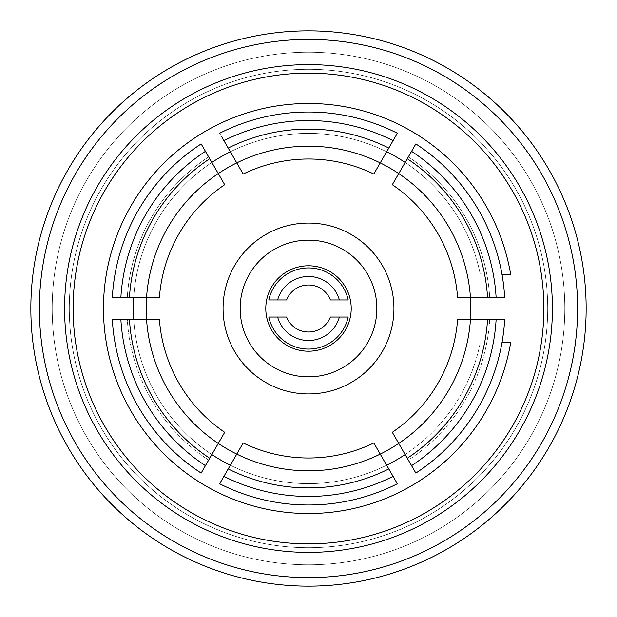 <?xml version="1.0" encoding="UTF-8"?>
<svg xmlns="http://www.w3.org/2000/svg" width="617" height="617" viewBox="0 0 617 617"><rect width="100%" height="100%" fill="white"/><g stroke="black" fill="none" stroke-linecap="round" stroke-linejoin="round"><path stroke-width="0.46" stroke-dasharray="3.08 2.31" d="M52.206 308.5A256.294 256.294 0 0 1 308.5 52.206A256.294 256.294 0 0 1 564.794 308.5A256.294 256.294 0 0 1 308.5 564.794A256.294 256.294 0 0 1 52.206 308.5A256.294 256.294 0 0 1 308.5 52.206A256.294 256.294 0 0 1 564.794 308.5A256.294 256.294 0 0 1 308.5 564.794A256.294 256.294 0 0 1 52.206 308.5A256.294 256.294 0 0 1 308.5 52.206A256.294 256.294 0 0 1 564.794 308.5A256.294 256.294 0 0 1 308.5 564.794A256.294 256.294 0 0 1 52.206 308.5A256.294 256.294 0 0 1 308.5 52.206A256.294 256.294 0 0 1 564.794 308.5A256.294 256.294 0 0 1 308.5 564.794A256.294 256.294 0 0 1 52.206 308.5A256.294 256.294 0 0 1 308.5 52.206A256.294 256.294 0 0 1 564.794 308.5A256.294 256.294 0 0 1 308.5 564.794A256.294 256.294 0 0 1 52.206 308.5A256.294 256.294 0 0 1 308.5 52.206A256.294 256.294 0 0 1 564.794 308.5A256.294 256.294 0 0 1 308.5 564.794A256.294 256.294 0 0 1 52.206 308.5M30.85 308.5A277.65 277.65 0 0 1 308.5 30.85A277.65 277.65 0 0 1 586.15 308.5A277.65 277.65 0 0 1 308.5 586.15A277.65 277.65 0 0 1 30.85 308.5A277.65 277.65 0 0 1 308.5 30.85A277.65 277.65 0 0 1 586.15 308.5A277.65 277.65 0 0 1 308.5 586.15A277.65 277.65 0 0 1 30.85 308.5A277.65 277.65 0 0 1 308.5 30.85A277.65 277.65 0 0 1 586.15 308.5A277.65 277.65 0 0 1 308.5 586.15A277.65 277.65 0 0 1 30.85 308.5A277.65 277.65 0 0 1 308.5 30.85A277.65 277.65 0 0 1 586.15 308.5A277.65 277.65 0 0 1 308.5 586.15A277.65 277.65 0 0 1 30.85 308.5A277.65 277.65 0 0 1 308.5 30.85A277.65 277.65 0 0 1 586.15 308.5A277.65 277.65 0 0 1 308.5 586.15A277.65 277.65 0 0 1 30.85 308.5A277.65 277.65 0 0 1 308.5 30.85A277.65 277.65 0 0 1 586.15 308.5A277.65 277.65 0 0 1 308.5 586.15A277.65 277.65 0 0 1 30.85 308.5A277.65 277.65 0 0 1 308.5 30.85A277.65 277.65 0 0 1 586.15 308.5A277.65 277.65 0 0 1 308.5 586.15A277.65 277.65 0 0 1 30.85 308.5A277.65 277.65 0 0 1 308.5 30.85A277.65 277.65 0 0 1 586.15 308.5A277.65 277.65 0 0 1 308.5 586.15A277.65 277.65 0 0 1 30.85 308.5A277.65 277.65 0 0 1 308.5 30.85A277.65 277.65 0 0 1 586.15 308.5A277.65 277.65 0 0 1 308.5 586.15A277.65 277.65 0 0 1 30.85 308.5A277.65 277.65 0 0 1 308.5 30.85A277.65 277.65 0 0 1 586.15 308.5A277.65 277.65 0 0 1 308.5 586.15A277.65 277.65 0 0 1 30.85 308.5A277.65 277.65 0 0 1 308.5 30.85A277.65 277.65 0 0 1 586.15 308.5A277.65 277.65 0 0 1 308.5 586.15A277.65 277.65 0 0 1 30.85 308.5M69.297 308.5A239.203 239.203 0 0 1 308.5 69.297A239.203 239.203 0 0 1 547.703 308.5A239.203 239.203 0 0 1 308.5 547.703A239.203 239.203 0 0 1 69.297 308.5A239.203 239.203 0 0 1 308.5 69.297A239.203 239.203 0 0 1 547.703 308.5A239.203 239.203 0 0 1 308.5 547.703A239.203 239.203 0 0 1 69.297 308.5M501.999 342.674L510.668 342.674A205.037 205.037 0 0 1 291.355 512.812A205.037 205.037 0 0 1 103.463 308.5A205.037 205.037 0 0 0 291.355 512.812A205.037 205.037 0 0 0 510.668 342.674A205.037 205.037 0 0 1 291.355 512.812A205.037 205.037 0 0 1 103.463 308.5A205.037 205.037 0 0 1 291.355 104.188A205.037 205.037 0 0 1 510.668 274.326A205.037 205.037 0 0 0 291.355 104.188A205.037 205.037 0 0 0 103.463 308.5A205.037 205.037 0 0 1 291.355 104.188A205.037 205.037 0 0 1 510.668 274.326L501.999 274.326M405.153 162.448A175.135 175.135 0 0 1 480.265 274.326A175.135 175.135 0 0 0 133.365 308.5A175.135 175.135 0 0 1 480.265 274.326A175.135 175.135 0 0 0 133.365 308.5A175.135 175.135 0 0 0 480.265 342.674A175.135 175.135 0 0 1 133.365 308.5A175.135 175.135 0 0 0 480.265 342.674A175.135 175.135 0 0 1 405.153 454.552M133.696 297.818A175.135 175.135 0 0 1 211.847 162.448M230.342 151.774A175.135 175.135 0 0 1 386.658 151.774M386.658 465.226A175.135 175.135 0 0 1 230.342 465.226M211.847 454.552A175.135 175.135 0 0 1 133.696 319.182L120.855 319.182A187.946 187.946 0 0 0 205.43 465.665L218.271 443.43A162.317 162.317 0 0 1 146.53 319.182A162.317 162.317 0 0 0 218.271 443.43A162.317 162.317 0 0 1 146.53 319.182A162.317 162.317 0 0 0 218.271 443.43A162.317 162.317 0 0 1 146.53 319.182A162.317 162.317 0 0 0 218.271 443.43L224.688 432.301A149.507 149.507 0 0 1 159.379 319.182L158.199 319.182M380.234 454.104A162.317 162.317 0 0 1 236.766 454.104A162.317 162.317 0 0 0 380.234 454.104A162.317 162.317 0 0 1 236.766 454.104A162.317 162.317 0 0 0 380.234 454.104A162.317 162.317 0 0 1 236.766 454.104A162.317 162.317 0 0 0 380.234 454.104L373.809 442.983A149.507 149.507 0 0 1 243.191 442.983L236.766 454.104A162.317 162.317 0 0 0 380.234 454.104L393.075 476.347A187.946 187.946 0 0 1 223.925 476.347L221.395 480.72M457.621 319.182L458.446 319.182L457.621 319.182A149.507 149.507 0 0 1 392.312 432.301L415.85 473.077A196.491 196.491 0 0 0 504.698 319.182A196.491 196.491 0 0 1 415.85 473.077L398.729 443.43A162.317 162.317 0 0 0 470.47 319.182A162.317 162.317 0 0 1 398.729 443.43A162.317 162.317 0 0 0 470.47 319.182A162.317 162.317 0 0 1 398.729 443.43A162.317 162.317 0 0 0 470.47 319.182A162.317 162.317 0 0 1 398.729 443.43A162.317 162.317 0 0 0 470.47 319.182L504.698 319.182A196.491 196.491 0 0 1 415.85 473.077L408.361 460.105L415.85 473.077A196.491 196.491 0 0 0 504.698 319.182L460.899 319.182M480.952 297.818L504.698 297.818A196.491 196.491 0 0 0 415.85 143.923A196.491 196.491 0 0 1 504.698 297.818A196.491 196.491 0 0 0 415.85 143.923L398.729 173.57A162.317 162.317 0 0 1 470.47 297.818A162.317 162.317 0 0 0 398.729 173.57L392.312 184.699L398.729 173.57A162.317 162.317 0 0 1 470.47 297.818A162.317 162.317 0 0 0 398.729 173.57L415.85 143.923A196.491 196.491 0 0 1 504.698 297.818L489.728 297.818L504.698 297.818A196.491 196.491 0 0 0 415.85 143.923L398.729 173.57A162.317 162.317 0 0 1 470.47 297.818L480.921 297.818M236.766 162.896A162.317 162.317 0 0 1 380.234 162.896A162.317 162.317 0 0 0 236.766 162.896L243.191 174.017L236.766 162.896A162.317 162.317 0 0 1 380.234 162.896A162.317 162.317 0 0 0 236.766 162.896L226.069 144.363L236.766 162.896A162.317 162.317 0 0 1 380.234 162.896L393.075 140.653A187.946 187.946 0 0 0 223.925 140.653L243.191 174.017A149.507 149.507 0 0 1 373.809 174.017L380.234 162.896A162.317 162.317 0 0 0 236.766 162.896A162.317 162.317 0 0 1 380.234 162.896L390.931 144.363L380.234 162.896M146.53 297.818A162.317 162.317 0 0 1 218.271 173.57L201.15 143.923A196.491 196.491 0 0 0 112.302 297.818A196.491 196.491 0 0 1 201.15 143.923A196.491 196.491 0 0 0 112.302 297.818L127.272 297.818L112.302 297.818A196.491 196.491 0 0 1 201.15 143.923L218.271 173.57A162.317 162.317 0 0 0 146.53 297.818A162.317 162.317 0 0 1 218.271 173.57A162.317 162.317 0 0 0 146.53 297.818L156.116 297.818L146.53 297.818A162.317 162.317 0 0 1 218.271 173.57A162.317 162.317 0 0 0 146.53 297.818L125.135 297.818L146.53 297.818A162.317 162.317 0 0 1 218.271 173.57L205.43 151.335A187.946 187.946 0 0 0 120.855 297.818L158.554 297.818M205.43 151.335L201.15 143.923A196.491 196.491 0 0 0 112.302 297.818L127.272 297.818A181.537 181.537 0 0 1 208.639 156.895L201.15 143.923L208.639 156.895A181.537 181.537 0 0 0 127.272 297.818L120.855 297.818M221.395 136.28L219.644 133.249A196.491 196.491 0 0 1 397.356 133.249L389.867 146.214L397.356 133.249A196.491 196.491 0 0 0 219.644 133.249L223.925 140.653M398.729 173.57A162.317 162.317 0 0 1 470.47 297.818A162.317 162.317 0 0 0 398.729 173.57L392.312 184.699A149.507 149.507 0 0 1 457.621 297.818L458.801 297.818M408.361 156.895A181.537 181.537 0 0 1 489.728 297.818L504.698 297.818L489.728 297.818A181.537 181.537 0 0 0 408.361 156.895L415.85 143.923L408.361 156.895M243.191 442.983L219.644 483.751A196.491 196.491 0 0 0 397.356 483.751L389.867 470.786L397.356 483.751A196.491 196.491 0 0 1 219.644 483.751L223.925 476.347M120.855 319.182L112.302 319.182A196.491 196.491 0 0 0 201.15 473.077A196.491 196.491 0 0 1 112.302 319.182L127.272 319.182L112.302 319.182A196.491 196.491 0 0 0 201.15 473.077A196.491 196.491 0 0 1 112.302 319.182L127.272 319.182L112.302 319.182A196.491 196.491 0 0 0 201.15 473.077L205.43 465.665M202.9 470.046L208.639 460.105A181.537 181.537 0 0 1 127.272 319.182A181.537 181.537 0 0 0 208.639 460.105L201.15 473.077M136.079 319.182L146.53 319.182A162.317 162.317 0 0 0 218.271 443.43M398.729 443.43L408.361 460.105A181.537 181.537 0 0 0 489.728 319.182A181.537 181.537 0 0 1 408.361 460.105L415.85 473.077A196.491 196.491 0 0 0 504.698 319.182L484.268 319.182M224.688 184.699A149.507 149.507 0 0 0 159.379 297.818M496.145 297.818A187.946 187.946 0 0 0 411.57 151.335M487.584 297.818A179.408 179.408 0 0 0 407.289 158.746M388.795 148.065A179.408 179.408 0 0 0 228.205 148.065M393.075 140.653L397.356 133.249A196.491 196.491 0 0 0 219.644 133.249L227.133 146.214L219.644 133.249M209.711 158.746A179.408 179.408 0 0 0 129.416 297.818M129.416 319.182A179.408 179.408 0 0 0 209.711 458.254M228.205 468.935A179.408 179.408 0 0 0 388.795 468.935M219.644 483.751A196.491 196.491 0 0 0 397.356 483.751L393.075 476.347M397.356 483.751L389.867 470.786L397.356 483.751M407.289 458.254A179.408 179.408 0 0 0 487.584 319.182M411.57 465.665A187.946 187.946 0 0 0 496.145 319.182M351.212 308.5A42.712 42.712 0 0 1 308.5 351.212A42.712 42.712 0 0 1 265.788 308.5A42.712 42.712 0 0 1 308.5 265.788A42.712 42.712 0 0 1 351.212 308.5A42.712 42.712 0 0 0 308.5 265.788A42.712 42.712 0 0 0 265.788 308.5A42.712 42.712 0 0 0 308.5 351.212A42.712 42.712 0 0 0 351.212 308.5A42.712 42.712 0 0 0 308.5 265.788A42.712 42.712 0 0 0 265.788 308.5A42.712 42.712 0 0 0 308.5 351.212A42.712 42.712 0 0 0 351.212 308.5M376.848 308.5A68.348 68.348 0 0 0 308.5 240.152A68.348 68.348 0 0 0 240.152 308.5A68.348 68.348 0 0 0 308.5 376.848A68.348 68.348 0 0 0 376.848 308.5M393.931 308.5A85.431 85.431 0 0 0 308.5 223.069A85.431 85.431 0 0 0 223.069 308.5A85.431 85.431 0 0 0 308.5 393.931A85.431 85.431 0 0 0 393.931 308.5M281.205 299.955L286.612 299.955A23.492 23.492 0 0 1 330.388 299.955L339.373 299.955A32.038 32.038 0 0 0 277.627 299.955L279.408 299.955M339.373 299.955L348.173 299.955A40.583 40.583 0 0 0 268.827 299.955L277.627 299.955M279.408 317.045L268.827 317.045A40.583 40.583 0 0 0 348.173 317.045L337.592 317.045M277.627 317.045A32.038 32.038 0 0 0 339.373 317.045M333.998 317.045L330.388 317.045A23.492 23.492 0 0 1 286.612 317.045L283.002 317.045M543.862 308.5A235.362 235.362 0 0 1 308.5 543.862A235.362 235.362 0 0 1 73.138 308.5A235.362 235.362 0 0 1 308.5 73.138A235.362 235.362 0 0 1 543.862 308.5A235.362 235.362 0 0 1 308.5 543.862A235.362 235.362 0 0 1 73.138 308.5A235.362 235.362 0 0 1 308.5 73.138A235.362 235.362 0 0 1 543.862 308.5A235.362 235.362 0 0 1 308.5 543.862A235.362 235.362 0 0 1 73.138 308.5A235.362 235.362 0 0 1 308.5 73.138A235.362 235.362 0 0 1 543.862 308.5M39.395 308.5A269.105 269.105 0 0 1 308.5 39.395A269.105 269.105 0 0 1 577.605 308.5A269.105 269.105 0 0 1 308.5 577.605A269.105 269.105 0 0 1 39.395 308.5A269.105 269.105 0 0 1 308.5 39.395A269.105 269.105 0 0 1 577.605 308.5A269.105 269.105 0 0 1 308.5 577.605A269.105 269.105 0 0 1 39.395 308.5A269.105 269.105 0 0 1 308.5 39.395A269.105 269.105 0 0 1 577.605 308.5A269.105 269.105 0 0 1 308.5 577.605A269.105 269.105 0 0 1 39.395 308.5M552.408 308.5A243.908 243.908 0 0 1 308.5 552.408A243.908 243.908 0 0 1 64.592 308.5A243.908 243.908 0 0 1 308.5 64.592A243.908 243.908 0 0 1 552.408 308.5"/><path stroke-width="0.93" d="M501.999 274.326L510.668 274.326A205.037 205.037 0 0 0 291.355 104.188A205.037 205.037 0 0 0 103.463 308.5A205.037 205.037 0 0 0 291.355 512.812A205.037 205.037 0 0 0 510.668 342.674L501.999 342.674M136.079 319.182L133.696 319.182A175.135 175.135 0 0 1 133.696 297.818M211.847 162.448A175.135 175.135 0 0 1 230.342 151.774M386.658 151.774A175.135 175.135 0 0 1 405.153 162.448M405.153 454.552A175.135 175.135 0 0 1 386.658 465.226M230.342 465.226A175.135 175.135 0 0 1 211.847 454.552M224.688 432.301L218.271 443.43A162.317 162.317 0 0 1 146.53 319.182L159.379 319.182A149.507 149.507 0 0 0 224.688 432.301M243.191 442.983A149.507 149.507 0 0 0 373.809 442.983L380.234 454.104A162.317 162.317 0 0 1 236.766 454.104L243.191 442.983L236.766 454.104A162.317 162.317 0 0 1 218.271 443.43L209.711 458.254A179.408 179.408 0 0 1 129.416 319.182L146.53 319.182A162.317 162.317 0 0 1 218.271 173.57L224.688 184.699L218.271 173.57A162.317 162.317 0 0 1 380.234 162.896L373.809 174.017A149.507 149.507 0 0 0 243.191 174.017L223.925 140.653A187.946 187.946 0 0 1 393.075 140.653L380.234 162.896A162.317 162.317 0 0 1 470.47 297.818L457.621 297.818A149.507 149.507 0 0 0 392.312 184.699L411.57 151.335A187.946 187.946 0 0 1 496.145 297.818L470.47 297.818A162.317 162.317 0 0 1 398.729 443.43L392.312 432.301A149.507 149.507 0 0 0 457.621 319.182L496.145 319.182A187.946 187.946 0 0 1 411.57 465.665L398.729 443.43A162.317 162.317 0 0 1 380.234 454.104L393.075 476.347A187.946 187.946 0 0 1 223.925 476.347L236.766 454.104A162.317 162.317 0 0 1 218.271 443.43A162.317 162.317 0 0 0 236.766 454.104A162.317 162.317 0 0 1 218.271 443.43M158.554 297.818L112.302 297.818A196.491 196.491 0 0 1 201.15 143.923L218.271 173.57A162.317 162.317 0 0 1 236.766 162.896A162.317 162.317 0 0 0 218.271 173.57A162.317 162.317 0 0 1 236.766 162.896M159.379 297.818A149.507 149.507 0 0 1 224.688 184.699M398.729 443.43A162.317 162.317 0 0 1 380.234 454.104A162.317 162.317 0 0 0 398.729 443.43A162.317 162.317 0 0 1 380.234 454.104M146.53 297.818A162.317 162.317 0 0 0 146.53 319.182A162.317 162.317 0 0 1 146.53 297.818A162.317 162.317 0 0 0 146.53 319.182L158.199 319.182M484.268 319.182L470.47 319.182A162.317 162.317 0 0 0 470.817 308.5A162.317 162.317 0 0 1 470.47 319.182A162.317 162.317 0 0 0 470.47 297.818A162.317 162.317 0 0 1 470.817 308.5A162.317 162.317 0 0 0 470.47 297.818L458.801 297.818M120.855 297.818A187.946 187.946 0 0 1 205.43 151.335M129.416 297.818A179.408 179.408 0 0 1 209.711 158.746M228.205 148.065A179.408 179.408 0 0 1 388.795 148.065M223.925 140.653L221.395 136.28M219.644 133.249A196.491 196.491 0 0 1 397.356 133.249L393.075 140.653M407.289 158.746A179.408 179.408 0 0 1 487.584 297.818M411.57 151.335L415.85 143.923A196.491 196.491 0 0 1 504.698 297.818L496.145 297.818M487.584 319.182A179.408 179.408 0 0 1 407.289 458.254M460.899 319.182L457.621 319.182M388.795 468.935A179.408 179.408 0 0 1 228.205 468.935M393.075 476.347L397.356 483.751A196.491 196.491 0 0 1 219.644 483.751L223.925 476.347M221.395 480.72L219.644 483.751M209.711 458.254L201.15 473.077A196.491 196.491 0 0 1 112.302 319.182L129.416 319.182M205.43 465.665A187.946 187.946 0 0 1 120.855 319.182M201.15 473.077L202.9 470.046M380.234 162.896A162.317 162.317 0 0 1 398.729 173.57A162.317 162.317 0 0 0 380.234 162.896A162.317 162.317 0 0 1 398.729 173.57M496.145 319.182L504.698 319.182A196.491 196.491 0 0 1 415.85 473.077L411.57 465.665M351.212 308.5A42.712 42.712 0 0 1 308.5 351.212A42.712 42.712 0 0 1 265.788 308.5A42.712 42.712 0 0 1 308.5 265.788A42.712 42.712 0 0 1 351.212 308.5M240.152 308.5A68.348 68.348 0 0 1 308.5 240.152A68.348 68.348 0 0 1 376.848 308.5A68.348 68.348 0 0 1 308.5 376.848A68.348 68.348 0 0 1 240.152 308.5M223.069 308.5A85.431 85.431 0 0 1 308.5 223.069A85.431 85.431 0 0 1 393.931 308.5A85.431 85.431 0 0 1 308.5 393.931A85.431 85.431 0 0 1 223.069 308.5M279.408 299.955L281.205 299.955M286.612 317.045A23.492 23.492 0 0 0 330.388 317.045L339.373 317.045A32.038 32.038 0 0 1 277.627 317.045L286.612 317.045M339.373 317.045L348.173 317.045A40.583 40.583 0 0 1 268.827 317.045L277.627 317.045M283.002 317.045L279.408 317.045M337.592 317.045L333.998 317.045M348.173 299.955L330.388 299.955A23.492 23.492 0 0 0 286.612 299.955L268.827 299.955A40.583 40.583 0 0 1 348.173 299.955M277.627 299.955A32.038 32.038 0 0 1 339.373 299.955M552.408 308.5A243.908 243.908 0 0 1 308.5 552.408A243.908 243.908 0 0 1 64.592 308.5A243.908 243.908 0 0 1 308.5 64.592A243.908 243.908 0 0 1 552.408 308.5M543.862 308.5A235.362 235.362 0 0 1 308.5 543.862A235.362 235.362 0 0 1 73.138 308.5A235.362 235.362 0 0 1 308.5 73.138A235.362 235.362 0 0 1 543.862 308.5M39.395 308.5A269.105 269.105 0 0 1 308.5 39.395A269.105 269.105 0 0 1 577.605 308.5A269.105 269.105 0 0 1 308.5 577.605A269.105 269.105 0 0 1 39.395 308.5M30.85 308.5A277.65 277.65 0 0 1 308.5 30.85A277.65 277.65 0 0 1 586.15 308.5A277.65 277.65 0 0 1 308.5 586.15A277.65 277.65 0 0 1 30.85 308.5"/></g></svg>
